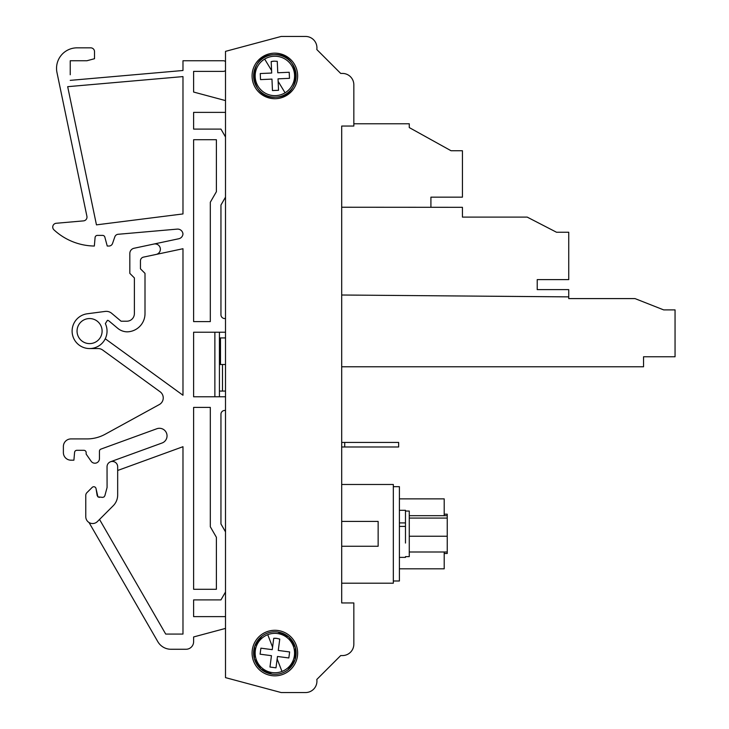 <?xml version="1.0" encoding="UTF-8"?>
<svg xmlns="http://www.w3.org/2000/svg" width="729" height="729" viewBox="0 0 729 729"><rect width="100%" height="100%" fill="white"/><g stroke="black" fill="none" stroke-linecap="round" stroke-linejoin="round"><path stroke-width="1.09" d="M281.184 36.45L225.507 51.367L281.184 36.45L305.542 36.45A11.391 11.391 0 0 1 316.805 49.536L340.698 73.429L316.805 49.536M342.448 655.571L340.698 655.571L316.805 679.464A11.391 11.391 0 0 1 305.542 692.55L281.184 692.55L305.542 692.55A11.391 11.391 0 0 0 316.805 679.464L340.698 655.571L342.448 655.571A11.391 11.391 0 0 0 353.838 644.181L353.838 615.094M353.838 115.428L353.838 84.819L353.838 126.053L341.691 126.053L341.691 602.947L341.691 583.2L393.323 583.2L393.323 484.484L341.691 484.484L341.691 446.986L344.726 446.986L344.726 442.43L398.645 442.43L398.645 446.986L344.726 446.986M344.726 442.43L341.691 442.43L341.691 366.778L643.543 366.778L643.543 356.763L675.054 356.763L675.054 309.889L663.663 309.889L634.995 298.589L568.738 298.589L568.738 289.623L537.227 289.623L537.227 279.608L568.738 279.608L568.738 232.25L556.528 232.25L527.204 217.105L462.432 217.105L462.432 207.309L341.691 207.236M219.429 391.081L225.507 391.081M222.491 391.081L222.491 364.5M225.507 531.86L220.951 523.969L220.951 414.236A3.8 3.8 0 0 1 224.742 410.445L225.507 410.445L224.742 410.445A3.8 3.8 0 0 0 220.951 414.236L220.951 523.969M193.613 599.903L193.613 616.616L225.507 616.616L193.613 616.616L193.613 599.903L220.951 599.903L225.507 592.012M225.507 136.988L220.951 129.097L193.613 129.097L193.613 112.384L225.507 112.384L193.613 112.384L193.613 129.097M225.507 318.555L224.742 318.555A3.8 3.8 0 0 1 220.951 314.764L220.951 205.031L225.507 197.14M223.229 60.753L182.979 60.753L223.229 60.753A3.8 3.8 0 0 1 225.507 61.509M225.507 70.622A3.8 3.8 0 0 1 223.229 71.378L193.613 71.378L193.613 92.045L225.507 100.593L193.613 92.045L193.613 71.378L223.229 71.378M193.613 641.675L193.613 636.955L225.507 628.407L193.613 636.955L193.613 641.675A7.591 7.591 0 0 1 186.013 649.266L170.978 649.266A15.191 15.191 0 0 1 157.819 641.675L89.02 522.502M100.948 449.091L156.844 428.743A7.591 7.591 0 0 1 159.441 428.288A7.591 7.591 0 0 0 156.844 428.743L100.948 449.091A2.278 2.278 0 0 0 99.445 451.233L99.445 458.659A4.556 4.556 0 0 1 91.152 461.266L86.159 454.103L86.159 452.591A2.278 2.278 0 0 0 83.881 450.312A2.278 2.278 0 0 1 86.159 452.591M83.881 450.312L76.855 450.312A2.278 2.278 0 0 0 74.586 452.39L73.902 460.181L70.968 460.181A7.591 7.591 0 0 1 63.377 452.591L63.377 446.512A7.591 7.591 0 0 1 70.968 438.922L86.915 438.922A37.972 37.972 0 0 0 105.167 434.247L159.296 404.568A7.591 7.591 0 0 0 160.107 391.765L102.616 350.002A7.591 7.591 0 0 0 98.16 348.553L89.576 348.553A17.469 17.469 0 0 1 72.144 332.233A17.469 17.469 0 0 1 87.298 313.771L105.195 311.42A8.356 8.356 0 0 1 111.655 313.297L121.087 321.216L111.655 313.297M105.258 338.775L182.979 395.246L182.979 248.726L156.134 254.439A5.313 5.313 0 0 0 155.031 243.923A5.313 5.313 0 0 0 153.928 244.033L178.769 238.757A5.313 5.313 0 0 0 182.961 233.982A5.313 5.313 0 0 0 177.202 229.116L118.098 234.282A3.8 3.8 0 0 0 114.845 236.816L112.53 243.486A3.8 3.8 0 0 1 108.94 246.037L107.236 246.037L104.839 237.098A2.278 2.278 0 0 0 102.634 235.403A2.278 2.278 0 0 1 104.019 235.877M102.634 235.403L97.358 235.403A2.278 2.278 0 0 0 95.089 237.49L94.342 246.037A60.753 60.753 0 0 1 53.946 229.835A3.8 3.8 0 0 1 56.197 223.274L83.534 220.878A3.8 3.8 0 0 0 86.915 216.322L56.971 72.526A20.503 20.503 0 0 1 77.046 47.841L90.715 47.841A3.8 3.8 0 0 1 94.515 51.641L94.515 58.712L94.515 51.641M70.23 74.759L70.23 60.753L86.915 60.753L94.515 58.712M67.679 86.678L96.456 224.86L182.979 213.934L182.979 76.591L67.679 86.678L96.456 224.86L182.979 213.934L182.979 76.591L67.679 86.678M70.23 68.344L70.23 60.753L77.821 60.753M107.045 466.751L107.081 487.482L104.876 495.711L107.081 487.482L107.045 466.751A5.313 5.313 0 0 1 112.357 461.439A5.313 5.313 0 0 1 117.67 466.751L117.67 495A15.191 15.191 0 0 1 113.223 505.744L97.449 521.527A6.834 6.834 0 0 1 85.776 516.688L85.776 495.374A3.836 3.836 0 0 1 86.888 492.686L92.155 487.428A2.278 2.278 0 0 1 96.046 488.685A2.278 2.278 0 0 0 92.155 487.428L86.888 492.686M341.691 521.417L378.141 521.417L378.141 546.267L341.691 546.267M341.691 295.008L568.738 296.876M353.838 123.775L409.27 123.775L409.27 127.575L451.041 150.739L462.432 150.739L462.432 197.158L430.912 197.158L430.912 207.236M393.323 486.68L399.401 486.68L399.401 526.411L405.479 526.411L405.479 543.05M393.323 580.995L399.401 580.995L399.401 526.411M273.12 631.87L272.992 631.879A21.259 21.259 0 0 1 277.631 631.979L288.848 637.046L295.382 647.48L295.035 659.781L287.928 669.833M261.793 636.289L254.694 646.341L254.348 658.642L260.882 669.076L272.099 674.143A21.259 21.259 0 0 0 295.947 655.827A21.259 21.259 0 0 0 277.631 631.979A21.259 21.259 0 0 0 253.783 650.295A21.259 21.259 0 0 0 272.099 674.143A21.259 21.259 0 0 1 255.013 645.429M225.507 337.919L220.495 337.919L220.495 364.5L225.507 364.5M220.495 364.5L219.429 364.5M99.527 519.44L165.711 634.075L182.979 634.075L182.979 446.704L117.67 470.478M156.134 254.439L143.458 257.127A3.8 3.8 0 0 0 140.451 260.845L140.451 268.819L145.007 273.375L145.007 313.625A18.225 18.225 0 0 1 127.147 331.841A15.191 15.191 0 0 1 117.715 328.296L108.876 320.888A2.278 2.278 0 0 0 107.418 320.35L105.359 323.603A17.469 17.469 0 0 1 89.576 348.553A17.469 17.469 0 0 1 72.144 332.233A17.469 17.469 0 0 1 87.298 313.771M225.507 332.224L193.613 332.224L193.613 396.776L225.507 396.776M193.613 321.598L210.317 321.598L210.317 202.225L216.395 191.7L216.395 139.722L193.613 139.722L193.613 321.598M193.613 407.402L193.613 589.278L216.395 589.278L216.395 537.3L210.317 526.775L210.317 407.402L193.613 407.402M214.873 332.224L214.873 396.776M219.429 332.224L219.429 396.776M134.382 277.931L134.382 313.625A7.591 7.591 0 0 1 133.844 316.413A7.591 7.591 0 0 0 134.382 313.625L134.382 277.931L129.826 273.375L129.826 253.464A5.313 5.313 0 0 1 134.036 248.261L153.928 244.033L134.036 248.261M399.401 522.912L405.479 522.912L405.479 510.3L399.401 510.3M444.207 515.685L444.207 498.873L399.401 498.873M444.207 551.999L444.207 568.811L399.401 568.811M405.479 526.411L405.479 522.912M342.448 73.429L340.698 73.429L342.448 73.429A11.391 11.391 0 0 1 353.838 84.819M274.86 630.284A22.781 22.781 0 0 0 252.079 653.066A22.781 22.781 0 0 0 274.86 675.847A22.781 22.781 0 0 0 297.642 653.066A22.781 22.781 0 0 0 274.86 630.284M274.86 53.153A22.781 22.781 0 0 0 252.079 75.934A22.781 22.781 0 0 0 274.86 98.716A22.781 22.781 0 0 0 297.642 75.934A22.781 22.781 0 0 0 274.86 53.153M273.931 54.693C301.268 52.178 303.264 97.285 275.799 97.176C248.461 99.7 246.457 54.593 273.931 54.693A21.259 21.259 0 0 0 253.619 76.873A21.259 21.259 0 0 0 275.799 97.176A21.259 21.259 0 0 0 296.102 75.005A21.259 21.259 0 0 0 273.931 54.693M281.977 671.436A19.701 19.701 0 0 0 277.43 633.528A19.701 19.701 0 0 0 255.296 655.407A19.701 19.701 0 0 0 281.977 671.436L277.148 658.97L275.99 667.828L269.967 667.035L271.452 655.681L260.098 654.186L260.891 648.163L272.245 649.657L273.739 638.294L276.792 638.376L279.763 639.087L278.268 650.45L289.632 651.936L288.839 657.959L277.476 656.474L277.148 658.97M285.066 92.802A19.701 19.701 0 0 0 273.995 56.251A19.701 19.701 0 0 0 256.007 81.648A19.701 19.701 0 0 0 285.066 92.802L278.141 81.356L278.533 90.287L272.464 90.551L271.963 79.106L260.517 79.607L260.253 73.538L271.698 73.037L271.188 61.591L274.213 61.145L277.257 61.327L277.767 72.772L289.213 72.262L289.477 78.331L278.031 78.841L278.141 81.356M444.207 514.182L447.242 514.182L447.242 553.493L444.207 553.493M272.464 90.551L271.963 79.106M289.477 78.331L278.031 78.841L278.533 90.287M277.257 61.327L277.767 72.772L289.213 72.262M274.213 61.145A14.808 14.808 0 0 0 271.188 61.591L271.58 70.513L264.663 59.076M260.253 73.538L271.698 73.037M269.967 667.035L271.452 655.681M288.839 657.959L277.476 656.474L275.99 667.828M279.763 639.087L278.268 650.45L289.632 651.936M276.792 638.376A14.808 14.808 0 0 0 273.739 638.294L272.573 647.152L267.743 634.686M260.891 648.163L272.245 649.657M447.242 515.685L409.27 515.685M409.27 518.082L447.242 518.082M447.242 551.999L409.27 551.999M447.242 536.234L409.27 536.234M405.479 556.619L409.27 556.619L409.27 511.056L405.479 511.056M341.691 602.947L353.838 602.947L353.838 644.181M129.58 320.678A7.591 7.591 0 0 1 126.782 321.216L121.087 321.216L126.782 321.216A7.591 7.591 0 0 0 133.844 316.413M89.576 318.555A12.53 12.53 0 0 1 102.106 331.084A12.53 12.53 0 0 1 89.576 343.614A12.53 12.53 0 0 1 77.046 331.084A12.53 12.53 0 0 1 89.576 318.555M281.184 692.55L225.507 677.633L225.507 51.367M220.495 337.919L219.429 337.919M102.671 497.397L104.056 496.932L104.876 495.711L104.056 496.932L102.671 497.397L97.914 496.859L96.046 488.685L97.148 495.483L97.914 496.859L99.39 497.397M85.776 516.688L85.776 515.266M182.979 70.494L70.23 80.363L182.979 70.494L182.979 60.753M159.441 428.288A7.591 7.591 0 0 1 162.038 443.013L110.535 461.758L162.038 443.013A7.591 7.591 0 0 0 159.441 428.288M224.742 318.555A3.8 3.8 0 0 1 220.951 314.764M77.046 47.841L90.715 47.841M70.968 438.922L86.915 438.922M63.377 446.512L63.377 452.591M186.013 649.266L170.978 649.266M399.401 557.384L405.479 557.384"/></g></svg>
